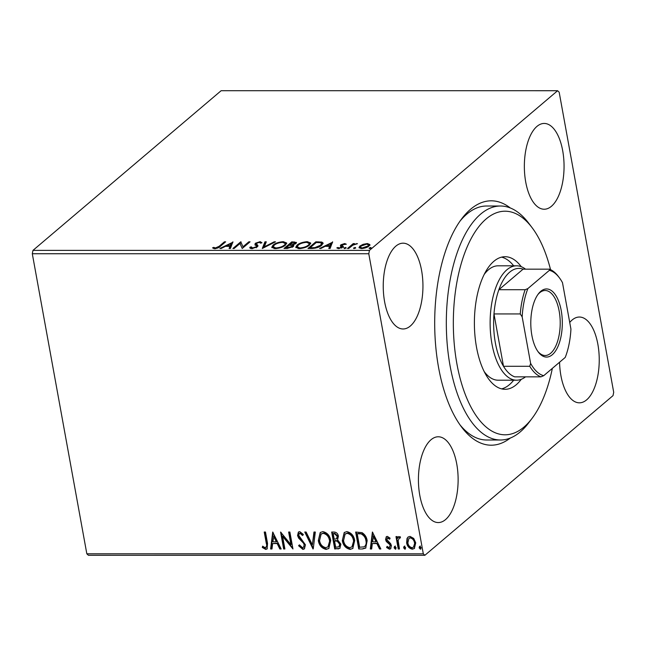 <?xml version="1.0" encoding="UTF-8"?>
<svg xmlns="http://www.w3.org/2000/svg" width="646" height="646" viewBox="0 0 646 646"><rect width="100%" height="100%" fill="white"/><g stroke="black" fill="none" stroke-linecap="round" stroke-linejoin="round"><path stroke-width="0.97" d="M510.292 438.053A122.191 56.549 -90 0 1 461.712 427.224A122.191 56.549 -90 0 1 438.602 367.671A122.191 56.549 -90 0 1 461.72 218.784A122.191 56.549 -90 0 1 510.3 207.964M460.041 424.915A116.991 54.143 90 0 0 486.624 439.999L500.456 439.999A116.991 54.143 -90 0 1 499.503 439.974A116.991 54.143 -90 0 1 446.321 321.974A116.991 54.143 -90 0 1 500.464 206.009A116.991 54.143 -90 0 1 501.409 206.034A116.991 54.143 -90 0 1 528.727 223.225L532.078 227.658A111.79 51.737 90 0 0 505.98 211.226A111.79 51.737 90 0 0 453.339 321.038A111.79 51.737 90 0 0 504.155 434.782A111.79 51.737 90 0 0 532.078 418.35A111.79 51.737 90 0 0 552.354 368.357M384.612 301.763A42.894 19.856 90 0 0 403.096 328.975A42.894 19.856 90 0 0 421.572 270.399A42.894 19.856 90 0 0 403.096 243.187A42.894 19.856 90 0 0 384.612 301.763M559.565 362.236A42.894 19.856 90 0 0 560.906 375.609A42.894 19.856 90 0 0 579.389 402.821A42.894 19.856 90 0 0 597.865 344.245A42.894 19.856 90 0 0 579.389 317.033A42.894 19.856 90 0 0 569.724 322.459M525.723 182.019A42.894 19.856 90 0 0 544.207 209.231A42.894 19.856 90 0 0 562.682 150.655A42.894 19.856 90 0 0 544.207 123.443A42.894 19.856 90 0 0 525.723 182.019M419.795 495.353A42.894 19.856 90 0 0 438.271 522.566A42.894 19.856 90 0 0 456.754 463.99A42.894 19.856 90 0 0 438.279 436.777A42.894 19.856 90 0 0 419.795 495.353M557.611 90.723L559.17 92.192L613.7 392.259L613.022 395.627L424.874 555.285L88.389 555.277L86.83 553.808L32.3 253.741L32.978 250.373L221.126 90.715L557.611 90.723L369.464 250.382L368.777 253.749L32.3 253.741M369.867 244.745L368.963 246.061C367.372 247.442 364.869 248.274 361.469 248.565L358.99 247.571L359.862 246.061L363.1 244.333L367.396 243.534L369.859 244.543M347.5 248.476L353.233 243.615L354.468 243.615L353.628 244.333L357.48 243.695L352.829 245.173L348.743 248.476L347.5 248.476M344.73 243.534L346.313 244.22L342.138 244.786L341.912 245.222L343.333 246.409L342.848 247.16L338.577 248.565L336.8 247.903L338.044 247.458L339.142 247.967L341.581 247.184L341.831 246.724L340.377 245.553L340.862 244.81L344.73 243.534L344.875 244.35M311.743 248.476L307.997 248.476L315.837 241.822L321.837 242.064L323.113 243.041L321.748 245.238C319.665 247.152 316.338 248.234 311.743 248.476M284.006 248.476L291.847 241.822L296.498 242.468L295.9 243.469L292.719 244.891L293.849 245.569L293.26 246.586L287.228 248.476L284.006 248.476M262.284 248.476L264.957 241.822L266.305 241.822L264.287 246.869L274.154 241.822L275.503 241.822L262.284 248.476M234.159 248.476L232.915 248.476L240.756 241.822L242.977 246.788L248.823 241.822L250.067 241.822L242.226 248.476L239.989 243.526L234.159 248.476M219.204 246.247L224.42 241.822L225.656 241.822L220.367 246.312C219.438 247.523 217.54 248.298 214.666 248.645L212.526 247.878L213.761 247.37L215.457 247.967L219.204 246.247L219.357 247.119M32.978 250.373L369.464 250.382M232.899 241.822L230.436 248.476L229.088 248.476L229.944 246.344L225.406 246.344L221.239 248.476L219.89 248.476L232.964 242.177M251.351 246.853L252.57 247.967L256.155 246.837L256.519 246.183L254.912 244.22L255.469 243.203L260.185 241.652L261.969 242.783L260.516 243.187L259.361 242.339L256.745 243.179L256.478 244.035L257.98 245.69L257.383 246.845L251.851 248.645C250.163 248.492 249.526 248.007 249.945 247.192L251.351 246.853L251.714 248.645M249.921 247.806L249.945 247.192L250.115 248.161L251.431 247.846M256.333 247.806L256.502 246.126L256.672 247.055M256.745 243.179L256.656 245.004L257.407 245.666L257.229 244.697M273 245.181C275.148 243.284 278.571 242.105 283.279 241.652L286.711 243.025L285.443 245.149C283.287 247.047 279.847 248.217 275.139 248.645L271.764 247.265L273 245.181L273.177 246.15L273.629 245.787M296.99 245.181C299.138 243.284 302.562 242.105 307.27 241.652L310.702 243.025L309.434 245.149C307.278 247.047 303.838 248.217 299.13 248.645L295.755 247.265L296.99 245.181L297.168 246.15L297.628 245.787M332.593 241.822L330.13 248.476L328.774 248.476L329.63 246.344L325.1 246.344L320.933 248.476L319.576 248.476L332.658 242.177M344.221 248.54L344.124 248.007L345.812 247.458L346.191 248.007L344.504 248.565L344.124 248.007L344.504 248.565M345.941 248.177L345.812 247.458L346.191 248.007M353.733 248.54L353.637 248.007L355.324 247.458L355.704 248.007L354.016 248.565L353.637 248.007L354.016 248.565M355.453 248.177L355.324 247.458L355.704 248.007M369.246 248.54L369.149 248.007L370.836 247.458L371.216 248.007L369.528 248.565L369.149 248.007L369.528 248.565M370.965 248.185L370.836 247.458L371.216 248.007M407.037 538.433L408.03 537.068L410.008 536.382L413.723 538.425L415.725 542.826L414.361 548.502L412.342 549.197C409.136 548.462 407.238 546.338 406.625 542.826L407.037 538.433L408.256 536.891M400.463 537.738L399.414 537.9L398.138 540.573L399.47 548.979L398.235 548.979L395.982 536.6L397.225 536.6L397.556 538.425L398.445 536.729L400.367 536.802L400.011 538.126L399.099 537.965M389.974 538.821L388.149 537.52L386.801 539.572L390.66 543.706L391.419 545.62L390.644 548.777L389.449 549.197L386.591 547.517L387.091 546.371L389.037 547.671L390.192 545.684L389.683 544.505L386.316 541.534L385.573 539.628L386.268 536.745L387.342 536.382L390.063 538.142L389.522 539.208L387.439 537.94M389.037 547.671L389.918 547.21M362.479 548.979L358.732 548.979L355.647 532.038L362.043 532.651C365.006 534.557 366.71 537.246 367.154 540.718L365.701 548.091L362.479 548.979L358.732 548.979M334.733 548.979L331.656 532.038L333.942 532.038C336.421 532.167 337.915 533.564 338.415 536.237L337.559 539.838L340.894 544.166L339.869 548.341L334.733 548.979L335.185 548.599L332.173 532.038M313.019 548.979L304.767 532.038L306.123 532.038L312.381 544.885L313.964 532.038L315.321 532.038L313.253 548.777M284.894 548.971L283.651 548.971L280.574 532.038L290.934 544.667L288.641 532.038L289.876 532.038L292.961 548.971L282.601 536.374L284.894 548.971M265.353 547.671C266.725 546.831 267.032 545.377 266.281 543.302L264.23 532.038L265.474 532.038L267.549 543.472L267.081 548.947L265.684 549.407L262.276 547.453L262.672 546.153L264.497 547.428L266.257 547.194M86.83 553.808L423.308 553.816L368.777 253.749M272.709 532.038L281.171 548.971L279.815 548.971L277.174 543.544L272.644 543.544L271.974 548.971L270.617 548.971L272.709 532.038M302.869 549.407L298.565 545.708L299.421 544.853L302.457 547.671L303.555 547.267L304.193 544.804L303.483 543.141L298.654 538.134L297.548 535.558L298.387 532.086L299.712 531.601L303.354 534.468L302.57 535.51L300.01 533.338L299.243 533.604L298.775 535.486L305.437 544.828L304.379 548.882L302.869 549.407L303.313 549.027L299.017 545.329L298.565 545.708M318.316 540.581L320.214 532.546L322.814 531.601C327.272 532.643 329.904 535.615 330.712 540.5L328.806 548.47L326.149 549.407C321.748 548.349 319.14 545.402 318.316 540.581L320.44 532.377M342.315 540.581L344.205 532.554L346.805 531.601C351.262 532.643 353.903 535.615 354.702 540.5L352.797 548.47L350.14 549.407C345.739 548.349 343.131 545.402 342.315 540.581L344.431 532.377M372.403 532.038L380.857 548.979L379.509 548.979L376.86 543.544L372.33 543.544L371.66 548.979L370.311 548.979L372.403 532.038M394.084 547.784L394.868 546.371L396.151 547.784L395.376 549.197L394.084 547.784L395.312 545.991M394.399 546.532L394.868 546.371M395.828 549.035L395.376 549.197L395.828 548.817L394.536 547.404M403.597 547.784L404.38 546.371L405.672 547.784L404.889 549.197L403.597 547.784L404.824 545.991M403.911 546.532L404.38 546.371M405.349 549.035L404.889 549.197L405.341 548.817L404.049 547.404M419.109 547.784L419.892 546.371L421.184 547.784L420.401 549.197L419.109 547.784L420.336 545.991M419.424 546.532L419.892 546.371M420.861 549.035L420.401 549.197L420.853 548.817L419.561 547.404M423.308 553.816L424.874 555.285M500.464 206.009L486.632 206.009A116.991 54.143 90 0 0 460.041 221.094M265.797 547.291C267.169 546.451 267.484 544.998 266.725 542.923L264.747 532.038M267.291 548.737L265.684 549.407M266.128 549.027L262.728 547.073L262.276 547.453M262.728 547.073L262.938 546.363M280.986 548.591L279.815 548.971M280.267 548.591L277.618 543.165L277.174 543.544M277.618 543.165L272.644 543.544M272.014 548.591L270.617 548.971M271.07 548.591L273.072 532.352M276.327 541.808L276.779 541.429L274.001 535.744L272.854 541.808L276.327 541.808L273.557 536.123M284.821 548.591L283.651 548.971M284.095 548.591L281.163 532.449M289.158 532.038L291.378 544.287L290.934 544.667M292.816 548.212L283.045 535.994L282.601 536.374M299.017 545.329L299.445 544.893M303.757 547.065L304.193 544.804M304.646 544.425L303.935 542.761L303.483 543.141M303.935 542.761L299.106 537.755L298.654 538.134M299.106 537.755L298 535.171L297.548 535.558M298 535.171L298.622 531.908M303.022 535.13L300.463 532.958L300.01 533.338M300.463 532.958L299.486 533.443M304.589 548.672L303.313 549.027M313.31 548.276L305.405 532.038M314.368 532.038L312.381 544.885M329.024 548.276L326.149 549.407M326.593 549.027C322.192 547.97 319.584 545.022 318.769 540.201M328.192 546.686L329.92 540.113C329.274 536.245 327.183 533.854 323.63 532.958L321.337 533.935M329.476 540.492C328.83 536.624 326.731 534.234 323.186 533.338L321.11 534.113L319.56 540.573C320.198 544.425 322.281 546.791 325.794 547.671L327.99 546.863L329.92 540.113M323.63 532.958L323.186 533.338M340.079 548.147L337.963 548.979M338.407 548.599L335.185 548.599M339.207 546.573L340.103 543.787L337.6 540.759L334.967 540.557L334.515 540.944L335.662 547.235L338.997 546.782L339.651 544.166L337.155 541.138L334.515 540.944M336.808 538.562L337.632 535.881L334.951 533.394L333.659 533.394L333.215 533.774L334.2 539.2L336.598 538.78L337.18 536.261L334.499 533.774L333.215 533.774M334.951 533.394L334.499 533.774M337.632 535.881L337.18 536.261M337.6 540.759L337.155 541.138M340.103 543.787L339.651 544.166M353.015 548.276L350.14 549.407M350.584 549.027C346.191 547.97 343.575 545.022 342.76 540.201M352.183 546.686L353.911 540.113C353.265 536.245 351.174 533.854 347.629 532.958L345.327 533.935M353.467 540.5C352.821 536.624 350.721 534.234 347.177 533.338L345.101 534.113L343.551 540.573C344.189 544.425 346.272 546.791 349.785 547.671L351.981 546.863L353.911 540.113M347.629 532.958L347.177 533.338M359.176 548.599L356.164 532.038M365.919 547.889L362.923 548.599M364.675 546.427C366.435 545.014 367.001 542.987 366.363 540.339C366.007 537.488 364.594 535.332 362.123 533.871L358.465 533.394L357.206 533.774L359.652 547.243L364.231 546.807L364.99 546.241M362.123 533.871L357.206 533.774M366.363 540.339L365.911 540.718C365.555 537.868 364.142 535.712 361.679 534.25M364.231 546.807C365.991 545.394 366.548 543.367 365.911 540.718M380.672 548.599L379.509 548.979M379.953 548.599L377.312 543.165L376.86 543.544M377.312 543.165L372.33 543.544M371.708 548.599L370.311 548.979M370.756 548.599L372.766 532.352M376.02 541.808L376.465 541.429L373.695 535.744L372.548 541.808L376.02 541.808L373.243 536.123M388.149 537.52L387.632 537.706M390.846 548.567L389.449 549.197M389.901 548.817L387.043 547.138L386.591 547.517M387.043 547.138L387.277 546.597M389.481 547.291L390.192 545.684M390.636 545.305L390.127 544.118L389.683 544.505M390.127 544.118L388.577 542.842L388.125 543.229M388.577 542.842L386.76 541.154L386.316 541.534M386.76 541.154L386.017 539.248L385.573 539.628M386.017 539.248L386.502 536.584M399.406 548.599L398.235 548.979M398.679 548.599L396.499 536.6M398.687 536.551L397.556 538.425M399.866 537.52L399.317 537.73M414.579 548.301L412.342 549.197M412.786 548.817C409.588 548.083 407.683 545.959 407.077 542.438L406.625 542.826M407.077 542.438L407.481 538.053M413.706 546.952L414.934 542.454C414.514 539.822 413.109 538.183 410.735 537.52L409.16 538.215M414.49 542.834C414.062 540.209 412.665 538.562 410.283 537.9L408.926 538.384L407.868 542.834C408.288 545.45 409.685 547.065 412.059 547.671L413.497 547.162L414.934 542.454M410.735 537.52L410.283 537.9M224.582 242.735L224.42 241.822M213.519 248.508L213.761 247.37M213.931 248.33L214.932 248.839M214.9 248.645L214.755 247.87M215.57 248.597L215.457 247.967M229.653 248.476L229.944 246.344M226.124 246.344L226.803 245.997M231.171 243.768L232.625 243.017M229.992 246.627L231.284 244.398L231.106 243.429L226.746 245.658L230.218 245.658L231.106 243.429M230.388 246.627L230.218 245.658M226.867 246.344L226.746 245.658M240.013 243.574L240.934 242.791L240.756 241.822M240.934 242.791L241.023 241.822M241.192 242.791L242.977 246.788M248.993 242.735L248.823 241.822M252.683 248.605L252.57 247.967M256.284 247.555L256.155 246.837M255.089 245.189L255.469 243.203M255.646 244.172L256.389 243.663M261.654 242.864L260.354 242.621L260.185 241.652M256.922 244.148L256.656 245.004L256.922 244.148M257.407 245.666L257.916 246.174M262.946 248.25L265.135 242.791L264.957 241.822M265.135 242.791L265.918 242.791M264.4 247.507L264.287 246.869M274.267 242.46L274.154 241.822M283.416 242.387L283.279 241.652M284.482 242.662L286.687 243.542M271.966 247.725L273.177 246.15M284.353 245.948L285.225 243.437L282.528 242.339C278.725 242.702 275.963 243.655 274.243 245.173L273.242 246.853L274.082 248.597M284.991 245.504L285.225 243.437M276.02 248.621L275.899 247.967C279.71 247.62 282.48 246.683 284.208 245.149M273.242 246.853L275.899 247.967M285.322 248.476L286.057 247.854M289.037 245.319L289.779 244.697M292.008 242.735L291.847 241.822M294.988 242.807L296.32 243.033M293.696 246.134L292.896 245.86L292.719 244.891M292.573 247.079L292.412 245.916L292.024 246.586L291.475 245.399L288.964 245.319L286.049 247.798L292.024 246.586L292.154 247.313M295.198 243.962L295.02 242.896L294.641 243.485C295.375 242.864 295.02 242.533 293.567 242.508L292.283 242.508L289.771 244.64L294.641 243.485L294.77 244.188M292.016 245.537L292.816 245.399M290.53 245.335L290.401 244.64M289.892 245.319L289.771 244.64M287.591 248.468L287.47 247.798M286.17 248.476L286.049 247.798M307.407 242.387L307.27 241.652M308.473 242.662L310.678 243.542M295.957 247.725L297.168 246.15M308.344 245.948L309.216 243.437L306.527 242.339C302.724 242.702 299.954 243.655 298.234 245.181L297.233 246.853L298.072 248.597M308.982 245.504L309.216 243.437M300.01 248.621L299.889 247.967C303.701 247.62 306.47 246.683 308.199 245.149M297.233 246.853L299.889 247.967M309.313 248.476L310.056 247.854M315.999 242.735L315.837 241.822M321.03 242.88L322.015 243.033L321.837 242.064M322.015 243.033L323.073 243.574M321.328 245.569L321.595 243.502L320.44 242.694L316.274 242.508L310.04 247.798L314.893 247.628L320.505 245.238L321.595 243.502M310.169 248.476L310.04 247.798M320.65 246.045L320.505 245.238M315.006 248.234L314.893 247.628M329.339 248.476L329.63 246.344M325.818 246.344L326.496 245.997M330.857 243.768L332.319 243.025M329.686 246.635L330.978 244.398L330.8 243.429L326.432 245.666L329.904 245.666L330.8 243.429M330.082 246.635L329.904 245.666M326.561 246.344L326.432 245.666M343.502 247.378L342.089 246.191L341.912 245.222M337.939 248.524L338.044 247.458M339.247 248.532L339.142 247.967M341.702 247.854L341.581 247.184M341.758 248.153L341.831 246.724M340.555 246.522L340.862 244.81M341.04 245.779L341.912 245.214M352.215 245.593L353.402 244.584L353.233 243.615M356.81 243.986L356.729 243.534M363.197 244.874L363.1 244.333M367.517 244.204L367.396 243.534M367.574 244.503L369.972 245.302M359.224 248.024L360.04 247.03L359.862 246.061M360.04 247.03L360.589 246.61M367.857 246.829L368.422 244.882L366.694 244.131L361.098 246.061L360.403 247.281L360.751 248.532M368.422 246.473L368.422 244.882M362.269 248.532L362.172 247.967L367.719 246.069M360.403 247.281L362.172 247.967M484.201 371.611A57.195 26.47 90 0 0 497.686 380.195A57.195 26.47 90 0 0 498.155 380.203L516.59 380.203A57.195 26.47 -90 0 1 491.953 343.914A57.195 26.47 -90 0 1 516.59 265.805A57.195 26.47 -90 0 1 525.529 269.164M501.611 388.876A66.296 30.685 90 0 0 513.667 380.203M513.667 265.805A66.296 30.685 90 0 0 501.611 257.132M521.274 379.299A66.296 30.685 -90 0 1 505.067 389.304A66.296 30.685 -90 0 1 504.526 389.288A66.296 30.685 -90 0 1 474.39 322.419A66.296 30.685 -90 0 1 505.067 256.712A66.296 30.685 -90 0 1 505.608 256.72A66.296 30.685 -90 0 1 521.274 266.709M532.078 418.35L528.719 422.791A116.991 54.143 -90 0 1 500.456 439.999M550.537 269.657A111.79 51.737 90 0 0 532.078 227.658M498.623 265.821A57.195 26.47 90 0 0 498.155 265.805A57.195 26.47 90 0 0 484.209 274.389M561.221 310.556A34.06 15.762 -90 0 1 556.682 349.098A34.06 15.762 -90 0 1 538.32 352.054A34.06 15.762 -90 0 1 531.884 335.452A34.06 15.762 -90 0 1 538.32 293.954A34.06 15.762 -90 0 1 561.221 310.556M537.819 351.359A32.494 15.044 90 0 0 545.167 355.502A32.494 15.044 90 0 0 559.17 311.13A32.494 15.044 90 0 0 545.167 290.506A32.494 15.044 90 0 0 537.819 294.649M522.17 316.879L520.256 313.94A54.595 25.267 -90 0 1 525.141 289.723L498.865 289.723L523.09 269.164A54.595 25.267 90 0 0 498.865 289.723A54.595 25.267 90 0 0 493.98 313.94A54.595 25.267 90 0 0 495.377 342.961A54.595 25.267 90 0 0 503.492 366.29A54.595 25.267 90 0 0 514.701 376.844L540.968 376.844A54.595 25.267 -90 0 1 529.768 366.29L530.616 363.343A53.037 24.548 90 0 0 543.714 375.689L565.218 357.44A53.037 24.548 90 0 0 570.935 329.129L562.488 282.665A53.037 24.548 90 0 0 559.363 277.772A53.037 24.548 90 0 0 549.391 270.327L527.887 288.568A53.037 24.548 90 0 0 522.17 316.879L530.616 363.343M520.256 313.94L493.98 313.94L503.492 366.29L529.768 366.29M525.529 376.844A57.195 26.47 -90 0 1 516.59 380.203M549.391 270.327L549.366 269.164A54.595 25.267 -90 0 1 558.362 276.44L559.363 277.772M523.09 269.164L549.366 269.164M525.141 289.723L527.887 288.568M543.714 375.689L540.968 376.844M266.725 542.923L266.281 543.302M301.391 540.056L300.939 540.436M335.589 540.557L335.145 540.944M358.465 533.394L358.021 533.774M294.253 242.533L294.124 241.822M318.405 242.525L318.276 241.822M311.501 248.476L311.38 247.798M342.735 246.691L342.566 245.722M303.555 547.267L304 546.887M299.243 533.604L299.687 533.216M327.99 546.863L328.434 546.484M321.11 534.113L321.555 533.733M336.598 538.78L337.05 538.401M338.997 546.782L339.441 546.403M351.981 546.863L352.433 546.484M345.101 534.113L345.553 533.733M413.497 547.162L413.941 546.774M408.926 538.384L409.378 538.005M256.389 243.817L256.567 244.786M516.59 265.805L498.155 265.805"/></g></svg>
